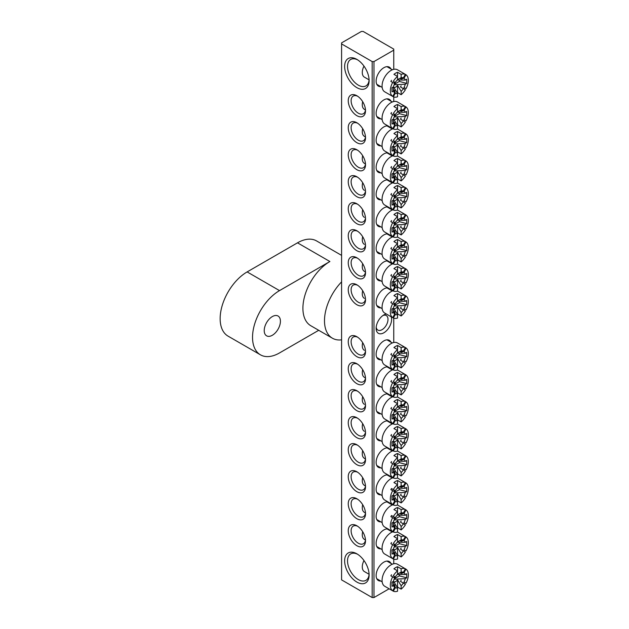 <?xml version="1.0" encoding="UTF-8"?>
<svg xmlns="http://www.w3.org/2000/svg" width="629" height="629" viewBox="0 0 629 629"><rect width="100%" height="100%" fill="white"/><g stroke="black" fill="none" stroke-linecap="round" stroke-linejoin="round"><path stroke-width="0.94" d="M272.326 335.273A11.448 6.612 120 0 0 279.803 325.185A11.448 6.612 120 0 0 278.049 316.01A11.448 6.612 120 0 0 272.326 316.576A11.448 6.612 120 0 0 264.84 326.663A11.448 6.612 120 0 0 266.594 335.839A11.448 6.612 120 0 0 272.326 335.273M318.714 330.304L279.52 352.932A38.165 22.031 -60 0 1 260.437 354.819L228.052 336.13A38.165 22.031 120 0 1 222.202 305.545A38.165 22.031 120 0 1 247.134 271.917L297.509 242.825L329.895 261.522A38.165 22.031 120 0 0 304.963 295.158A38.165 22.031 120 0 0 310.812 325.736L332.403 338.205A38.165 22.031 120 0 0 341.586 339.857M341.586 281.871A38.165 22.031 120 0 0 332.403 338.205M329.895 261.522L279.52 290.606A38.165 22.031 -60 0 0 254.588 324.242A38.165 22.031 -60 0 0 260.437 354.819M297.509 242.825A38.165 22.031 -60 0 1 316.591 240.938L341.586 255.374M380.781 581.039A10.937 6.314 -60 0 1 376.126 575.527A10.937 6.314 -60 0 1 383.863 562.129A10.937 6.314 -60 0 1 390.963 563.411M380.781 86.605A10.937 6.314 -60 0 1 376.126 81.102A10.937 6.314 -60 0 1 383.863 67.704A10.937 6.314 -60 0 1 390.963 68.978M391.214 316.812A10.937 6.314 -60 0 1 383.863 332.78A10.937 6.314 -60 0 1 376.126 328.314A10.937 6.314 -60 0 1 383.863 314.917L383.863 314.917A10.937 6.314 -60 0 1 386.285 313.965M376.189 327.174A8.397 4.851 120 0 0 377.872 330.083A8.397 4.851 120 0 0 382.07 329.667A8.397 4.851 120 0 0 387.55 322.268A8.397 4.851 120 0 0 386.261 315.538A8.397 4.851 120 0 0 382.904 315.538M356.879 582.077A17.297 9.985 60 0 1 344.645 560.887A17.297 9.985 60 0 1 356.879 553.819L356.879 553.819A17.297 9.985 60 0 1 369.113 575.008A17.297 9.985 60 0 1 356.879 582.077M357.618 554.275A15.269 8.814 -120 0 0 350.683 553.897A15.269 8.814 -120 0 0 348.348 566.131A15.269 8.814 -120 0 0 358.318 579.584A15.269 8.814 -120 0 0 365.952 580.339A15.269 8.814 -120 0 0 369.089 574.143M356.879 87.643A17.297 9.985 60 0 1 344.645 66.454A17.297 9.985 60 0 1 356.879 59.393L356.879 59.393A17.297 9.985 60 0 1 369.113 80.583A17.297 9.985 60 0 1 356.879 87.643M357.618 59.849A15.269 8.814 -120 0 0 350.683 59.464A15.269 8.814 -120 0 0 348.348 71.698A15.269 8.814 -120 0 0 358.318 85.151A15.269 8.814 -120 0 0 365.952 85.906A15.269 8.814 -120 0 0 369.089 79.71M380.781 118.81A10.937 6.314 -60 0 1 376.126 113.299A10.937 6.314 -60 0 1 383.863 99.901A10.937 6.314 -60 0 1 390.963 101.183M380.781 145.81A10.937 6.314 -60 0 1 376.126 140.306A10.937 6.314 -60 0 1 383.863 126.909A10.937 6.314 -60 0 1 387.983 125.902M390.412 127.302A10.937 6.314 -60 0 1 390.963 128.182M380.781 172.818A10.937 6.314 -60 0 1 376.126 167.314A10.937 6.314 -60 0 1 383.863 153.916A10.937 6.314 -60 0 1 387.983 152.91M390.412 154.309A10.937 6.314 -60 0 1 390.963 155.19M380.781 199.825A10.937 6.314 -60 0 1 376.126 194.322A10.937 6.314 -60 0 1 383.863 180.924A10.937 6.314 -60 0 1 387.983 179.918M390.412 181.317A10.937 6.314 -60 0 1 390.963 182.198M380.781 226.833A10.937 6.314 -60 0 1 376.126 221.329A10.937 6.314 -60 0 1 383.863 207.924A10.937 6.314 -60 0 1 387.983 206.917M390.412 208.325A10.937 6.314 -60 0 1 390.963 209.205M380.781 253.841A10.937 6.314 -60 0 1 376.126 248.337A10.937 6.314 -60 0 1 383.863 234.931A10.937 6.314 -60 0 1 387.983 233.925M390.412 235.332A10.937 6.314 -60 0 1 390.963 236.213M380.781 280.849A10.937 6.314 -60 0 1 376.126 275.337A10.937 6.314 -60 0 1 383.863 261.939A10.937 6.314 -60 0 1 387.983 260.933M390.412 262.34A10.937 6.314 -60 0 1 390.963 263.221M356.879 115.689A12.21 7.053 60 0 1 348.246 100.734A12.21 7.053 60 0 1 356.879 95.75L356.879 95.75A12.21 7.053 60 0 1 365.512 110.704A12.21 7.053 60 0 1 356.879 115.689M357.634 96.221A10.174 5.873 -120 0 0 353.231 96.072A10.174 5.873 -120 0 0 351.674 104.225A10.174 5.873 -120 0 0 358.318 113.196A10.174 5.873 -120 0 0 363.405 113.7A10.174 5.873 -120 0 0 365.48 109.816M356.879 142.697A12.21 7.053 60 0 1 348.246 127.742A12.21 7.053 60 0 1 356.879 122.749L356.879 122.749A12.21 7.053 60 0 1 365.512 137.712A12.21 7.053 60 0 1 356.879 142.697M357.634 123.229A10.174 5.873 -120 0 0 353.231 123.08A10.174 5.873 -120 0 0 351.674 131.233A10.174 5.873 -120 0 0 358.318 140.204A10.174 5.873 -120 0 0 363.405 140.707A10.174 5.873 -120 0 0 365.48 136.823M356.879 169.704A12.21 7.053 60 0 1 348.246 154.742A12.21 7.053 60 0 1 356.879 149.757L356.879 149.757A12.21 7.053 60 0 1 365.512 164.719A12.21 7.053 60 0 1 356.879 169.704M357.634 150.229A10.174 5.873 -120 0 0 353.231 150.087A10.174 5.873 -120 0 0 351.674 158.241A10.174 5.873 -120 0 0 358.318 167.212A10.174 5.873 -120 0 0 363.405 167.715A10.174 5.873 -120 0 0 365.48 163.831M356.879 196.712A12.21 7.053 60 0 1 348.246 181.75A12.21 7.053 60 0 1 356.879 176.765L356.879 176.765A12.21 7.053 60 0 1 365.512 191.727A12.21 7.053 60 0 1 356.879 196.712M357.634 177.236A10.174 5.873 -120 0 0 353.231 177.095A10.174 5.873 -120 0 0 351.674 185.248A10.174 5.873 -120 0 0 358.318 194.219A10.174 5.873 -120 0 0 363.405 194.723A10.174 5.873 -120 0 0 365.48 190.839M356.879 223.72A12.21 7.053 60 0 1 348.246 208.757A12.21 7.053 60 0 1 356.879 203.772L356.879 203.772A12.21 7.053 60 0 1 365.512 218.727A12.21 7.053 60 0 1 356.879 223.72M357.634 204.244A10.174 5.873 -120 0 0 353.231 204.103A10.174 5.873 -120 0 0 351.674 212.256A10.174 5.873 -120 0 0 358.318 221.219A10.174 5.873 -120 0 0 363.405 221.73A10.174 5.873 -120 0 0 365.48 217.838M356.879 250.719A12.21 7.053 60 0 1 348.246 235.765A12.21 7.053 60 0 1 356.879 230.78L356.879 230.78A12.21 7.053 60 0 1 365.512 245.735A12.21 7.053 60 0 1 356.879 250.719M357.634 231.252A10.174 5.873 -120 0 0 353.231 231.102A10.174 5.873 -120 0 0 351.674 239.264A10.174 5.873 -120 0 0 358.318 248.227A10.174 5.873 -120 0 0 363.405 248.73A10.174 5.873 -120 0 0 365.48 244.846M356.879 277.727A12.21 7.053 60 0 1 348.246 262.773A12.21 7.053 60 0 1 356.879 257.788L356.879 257.788A12.21 7.053 60 0 1 365.512 272.742A12.21 7.053 60 0 1 356.879 277.727M357.634 258.26A10.174 5.873 -120 0 0 353.231 258.11A10.174 5.873 -120 0 0 351.674 266.271A10.174 5.873 -120 0 0 358.318 275.235A10.174 5.873 -120 0 0 363.405 275.738A10.174 5.873 -120 0 0 365.48 271.854M380.781 307.856A10.937 6.314 -60 0 1 376.126 302.345A10.937 6.314 -60 0 1 383.863 288.947A10.937 6.314 -60 0 1 387.983 287.94M390.412 289.348A10.937 6.314 -60 0 1 390.963 290.228M356.879 304.735A12.21 7.053 60 0 1 348.246 289.78A12.21 7.053 60 0 1 356.879 284.795L356.879 284.795A12.21 7.053 60 0 1 365.512 299.75A12.21 7.053 60 0 1 356.879 304.735M357.634 285.267A10.174 5.873 -120 0 0 353.231 285.118A10.174 5.873 -120 0 0 351.674 293.271A10.174 5.873 -120 0 0 358.318 302.242A10.174 5.873 -120 0 0 363.405 302.746A10.174 5.873 -120 0 0 365.48 298.861M380.781 548.834A10.937 6.314 -60 0 1 376.126 543.33A10.937 6.314 -60 0 1 383.863 529.933A10.937 6.314 -60 0 1 387.983 528.926M390.412 530.326A10.937 6.314 -60 0 1 390.963 531.206M380.781 521.826A10.937 6.314 -60 0 1 376.126 516.323A10.937 6.314 -60 0 1 383.863 502.925A10.937 6.314 -60 0 1 387.983 501.918M390.412 503.318A10.937 6.314 -60 0 1 390.963 504.199M380.781 494.819A10.937 6.314 -60 0 1 376.126 489.315A10.937 6.314 -60 0 1 383.863 475.917A10.937 6.314 -60 0 1 387.983 474.911M390.412 476.31A10.937 6.314 -60 0 1 390.963 477.191M380.781 467.819A10.937 6.314 -60 0 1 376.126 462.307A10.937 6.314 -60 0 1 383.863 448.909A10.937 6.314 -60 0 1 387.983 447.903M390.412 449.31A10.937 6.314 -60 0 1 390.963 450.191M380.781 440.811A10.937 6.314 -60 0 1 376.126 435.299A10.937 6.314 -60 0 1 383.863 421.902A10.937 6.314 -60 0 1 387.983 420.895M390.412 422.303A10.937 6.314 -60 0 1 390.963 423.183M380.781 413.803A10.937 6.314 -60 0 1 376.126 408.3A10.937 6.314 -60 0 1 383.863 394.894A10.937 6.314 -60 0 1 387.983 393.888M390.412 395.295A10.937 6.314 -60 0 1 390.963 396.176M380.781 386.796A10.937 6.314 -60 0 1 376.126 381.292A10.937 6.314 -60 0 1 383.863 367.886A10.937 6.314 -60 0 1 387.983 366.88M390.412 368.287A10.937 6.314 -60 0 1 390.963 369.168M356.879 545.72A12.21 7.053 60 0 1 348.246 530.758A12.21 7.053 60 0 1 356.879 525.773L356.879 525.773A12.21 7.053 60 0 1 365.512 540.736A12.21 7.053 60 0 1 356.879 545.72M357.634 526.245A10.174 5.873 -120 0 0 353.231 526.103A10.174 5.873 -120 0 0 351.674 534.257A10.174 5.873 -120 0 0 358.318 543.228A10.174 5.873 -120 0 0 363.405 543.731A10.174 5.873 -120 0 0 365.48 539.847M356.879 518.713A12.21 7.053 60 0 1 348.246 503.75A12.21 7.053 60 0 1 356.879 498.766L356.879 498.766A12.21 7.053 60 0 1 365.512 513.728A12.21 7.053 60 0 1 356.879 518.713M357.634 499.237A10.174 5.873 -120 0 0 353.231 499.096A10.174 5.873 -120 0 0 351.674 507.249A10.174 5.873 -120 0 0 358.318 516.22A10.174 5.873 -120 0 0 363.405 516.724A10.174 5.873 -120 0 0 365.48 512.839M356.879 491.705A12.21 7.053 60 0 1 348.246 476.751A12.21 7.053 60 0 1 356.879 471.758L356.879 471.758A12.21 7.053 60 0 1 365.512 486.72A12.21 7.053 60 0 1 356.879 491.705M357.634 472.237A10.174 5.873 -120 0 0 353.231 472.088A10.174 5.873 -120 0 0 351.674 480.241A10.174 5.873 -120 0 0 358.318 489.213A10.174 5.873 -120 0 0 363.405 489.716A10.174 5.873 -120 0 0 365.48 485.832M356.879 464.697A12.21 7.053 60 0 1 348.246 449.743A12.21 7.053 60 0 1 356.879 444.758L356.879 444.758A12.21 7.053 60 0 1 365.512 459.713A12.21 7.053 60 0 1 356.879 464.697M357.634 445.23A10.174 5.873 -120 0 0 353.231 445.08A10.174 5.873 -120 0 0 351.674 453.234A10.174 5.873 -120 0 0 358.318 462.205A10.174 5.873 -120 0 0 363.405 462.708A10.174 5.873 -120 0 0 365.48 458.824M356.879 437.69A12.21 7.053 60 0 1 348.246 422.735A12.21 7.053 60 0 1 356.879 417.75L356.879 417.75A12.21 7.053 60 0 1 365.512 432.705A12.21 7.053 60 0 1 356.879 437.69M357.634 418.222A10.174 5.873 -120 0 0 353.231 418.073A10.174 5.873 -120 0 0 351.674 426.234A10.174 5.873 -120 0 0 358.318 435.197A10.174 5.873 -120 0 0 363.405 435.7A10.174 5.873 -120 0 0 365.48 431.816M356.879 410.682A12.21 7.053 60 0 1 348.246 395.727A12.21 7.053 60 0 1 356.879 390.743L356.879 390.743A12.21 7.053 60 0 1 365.512 405.697A12.21 7.053 60 0 1 356.879 410.682M357.634 391.214A10.174 5.873 -120 0 0 353.231 391.065A10.174 5.873 -120 0 0 351.674 399.226A10.174 5.873 -120 0 0 358.318 408.19A10.174 5.873 -120 0 0 363.405 408.693A10.174 5.873 -120 0 0 365.48 404.809M356.879 383.682A12.21 7.053 60 0 1 348.246 368.72A12.21 7.053 60 0 1 356.879 363.735L356.879 363.735A12.21 7.053 60 0 1 365.512 378.689A12.21 7.053 60 0 1 356.879 383.682M357.634 364.207A10.174 5.873 -120 0 0 353.231 364.065A10.174 5.873 -120 0 0 351.674 372.219A10.174 5.873 -120 0 0 358.318 381.182A10.174 5.873 -120 0 0 363.405 381.693A10.174 5.873 -120 0 0 365.48 377.801M380.781 359.788A10.937 6.314 -60 0 1 376.126 354.284A10.937 6.314 -60 0 1 383.863 340.887A10.937 6.314 -60 0 1 390.963 342.16M356.879 356.674A12.21 7.053 60 0 1 348.246 341.712A12.21 7.053 60 0 1 356.879 336.727L356.879 336.727A12.21 7.053 60 0 1 365.512 351.69A12.21 7.053 60 0 1 356.879 356.674M357.634 337.199A10.174 5.873 -120 0 0 353.231 337.058A10.174 5.873 -120 0 0 351.674 345.211A10.174 5.873 -120 0 0 358.318 354.182A10.174 5.873 -120 0 0 363.405 354.685A10.174 5.873 -120 0 0 365.48 350.801M373.972 61.571L393.762 50.147L393.762 49.109L363.177 31.45L361.376 31.45L341.586 42.874L341.586 43.912L372.171 61.571L373.972 61.571L373.972 597.55L389.139 588.791M393.762 563.749L393.762 559.165M393.762 342.506L393.762 318.18M393.762 101.521L393.762 96.937M393.762 69.324L393.762 50.147M341.586 43.912L341.586 579.891L372.171 597.55L372.171 61.571M373.972 597.55L372.171 597.55M393.966 304.444A6.542 3.774 -60 0 1 394.603 303.343L393.306 302.596A12.722 7.344 120 0 1 397.536 297.674L393.943 295.599A12.722 7.344 -60 0 1 397.536 293.523L397.536 301.039A8.72 5.04 120 0 0 395.303 303.752A2.178 1.258 -60 0 1 394.666 304.853A8.72 5.04 120 0 0 393.44 308.139L391.977 308.988L391.977 313.14L393.44 312.298A8.72 5.04 120 0 0 394.674 314.162L393.966 311.229A6.542 3.774 -60 0 0 394.603 311.599L395.303 314.531A8.72 5.04 120 0 0 397.536 314.665L397.536 318.03A12.722 7.344 120 0 1 393.306 317.999L395.303 314.531M362.681 290.732A10.174 5.873 120 0 0 362.28 293.727A10.174 5.873 120 0 0 364.388 298.382M392.952 290.787A12.722 7.344 120 0 0 382.07 307.227A12.722 7.344 120 0 0 384.704 313.053L391.175 316.788A12.722 7.344 120 0 0 391.505 316.961L393.306 317.999M391.505 301.558A12.722 7.344 120 0 0 390.868 302.659L392.669 303.697A12.722 7.344 120 0 0 390.342 312.008A12.722 7.344 120 0 0 392.669 317.629L394.674 314.162M397.536 293.523L401.137 295.599L401.137 298.964A8.72 5.04 120 0 1 403.37 299.097L405.375 295.63A12.722 7.344 120 0 0 401.137 295.599M404.211 294.954A12.722 7.344 120 0 0 403.897 294.757A12.722 7.344 120 0 0 403.574 294.584L406.012 295.992A12.722 7.344 120 0 1 408.331 301.621A12.722 7.344 120 0 1 406.012 309.932L404.007 308.776A8.72 5.04 120 0 0 405.241 305.482L394.124 306.024M403.574 309.995A12.722 7.344 120 0 0 404.211 308.894L404.007 308.776M401.113 307.101A6.542 3.774 -60 0 1 400.476 308.202L405.375 311.033A12.722 7.344 120 0 1 401.137 315.955L401.137 312.589A8.72 5.04 120 0 0 403.37 309.877M401.137 312.589L397.536 306.59A4.364 2.516 -60 0 1 393.943 308.666L397.536 314.665M393.235 308.257L393.44 312.298M397.331 301.236L405.241 301.33L406.704 300.489L406.704 304.64L405.241 305.482M405.241 301.33A8.72 5.04 120 0 0 404.007 299.459L406.012 295.992M392.669 303.697L394.674 304.853M395.303 303.752L393.306 302.596M397.536 306.59L397.536 313.871L401.137 315.955M397.536 300.804L401.137 298.964M391.175 316.788A12.722 7.344 120 0 1 390.868 316.591L392.669 317.629M394.218 312.267L394.603 311.599M404.007 299.459L401.113 300.316A6.542 3.774 -60 0 0 400.476 299.954L403.37 299.097M401.113 300.316L401.499 299.648M404.211 308.894L406.012 309.932M394.328 305.552L399.336 302.659L399.336 301.205M399.336 302.659L406.704 304.64M393.966 356.384A6.542 3.774 -60 0 1 394.603 355.283L393.306 354.528A12.722 7.344 120 0 1 397.536 349.614L393.943 347.53A12.722 7.344 -60 0 1 397.536 345.455L397.536 352.971A8.72 5.04 120 0 0 395.303 355.684A2.178 1.258 -60 0 1 394.666 356.785A8.72 5.04 120 0 0 393.44 360.079L391.977 360.92L391.977 365.079L393.44 364.23A8.72 5.04 120 0 0 394.674 366.102L393.966 363.169A6.542 3.774 -60 0 0 394.603 363.531L395.303 366.471A8.72 5.04 120 0 0 397.536 366.597L397.536 369.962A12.722 7.344 120 0 1 393.306 369.938L395.303 366.471M362.681 342.671A10.174 5.873 120 0 0 362.28 345.659A10.174 5.873 120 0 0 364.388 350.322M404.211 346.894A12.722 7.344 120 0 0 403.897 346.697L397.426 342.954A12.722 7.344 120 0 0 387.621 346.359A12.722 7.344 120 0 0 382.07 359.167A12.722 7.344 120 0 0 384.704 364.985L391.175 368.728A12.722 7.344 120 0 0 391.505 368.901L393.306 369.938M391.505 353.49A12.722 7.344 120 0 0 390.868 354.591L392.669 355.629A12.722 7.344 120 0 0 390.342 363.939A12.722 7.344 120 0 0 392.669 369.569L394.674 366.102M397.536 345.455L401.137 347.53L401.137 350.896A8.72 5.04 120 0 1 403.37 351.029L405.375 347.562A12.722 7.344 120 0 0 401.137 347.53M403.897 346.697A12.722 7.344 120 0 0 403.574 346.524L406.012 347.931A12.722 7.344 120 0 1 408.331 353.553A12.722 7.344 120 0 1 406.012 361.864L404.007 360.708A8.72 5.04 120 0 0 405.241 357.421L394.124 357.956M403.574 361.927A12.722 7.344 120 0 0 404.211 360.826L404.007 360.708M401.113 359.041A6.542 3.774 -60 0 1 400.476 360.142L405.375 362.964A12.722 7.344 120 0 1 401.137 367.886L401.137 364.521A8.72 5.04 120 0 0 403.37 361.809M401.137 364.521L397.536 358.522A4.364 2.516 -60 0 1 393.943 360.606L397.536 366.597M393.235 360.197L393.44 364.23M397.331 353.168L405.241 353.262L406.704 352.421L406.704 356.58L405.241 357.421M405.241 353.262A8.72 5.04 120 0 0 404.007 351.399L406.012 347.931M392.669 355.629L394.674 356.785M395.303 355.684L393.306 354.528M397.536 358.522L397.536 365.811L401.137 367.886M397.536 352.743L401.137 350.896M391.175 368.728A12.722 7.344 120 0 1 390.868 368.531L392.669 369.569M394.218 364.207L394.603 363.531M404.007 351.399L401.113 352.256A6.542 3.774 -60 0 0 400.476 351.886L403.37 351.029M401.113 352.256L401.499 351.587M404.211 360.826L406.012 361.864M394.328 357.484L399.336 354.591L399.336 353.144M399.336 354.591L406.704 356.58M393.966 83.201A6.542 3.774 -60 0 1 394.603 82.1L393.306 81.345A12.722 7.344 120 0 1 397.536 76.431L393.943 74.348A12.722 7.344 -60 0 1 397.536 72.272L397.536 79.789A8.72 5.04 120 0 0 395.303 82.501A2.178 1.258 -60 0 1 394.666 83.602A8.72 5.04 120 0 0 393.44 86.896L391.977 87.738L391.977 91.897L393.44 91.048A8.72 5.04 120 0 0 394.674 92.919L393.966 89.986A6.542 3.774 -60 0 0 394.603 90.348L395.303 93.289A8.72 5.04 120 0 0 397.536 93.414L397.536 96.78A12.722 7.344 120 0 1 393.306 96.756L395.303 93.289M363.987 66.116A10.174 5.873 120 0 0 362.28 72.477A10.174 5.873 120 0 0 364.388 77.139L369.081 79.852M404.211 73.711A12.722 7.344 120 0 0 403.897 73.514L397.426 69.772A12.722 7.344 120 0 0 387.621 73.176A12.722 7.344 120 0 0 382.07 85.984A12.722 7.344 120 0 0 384.704 91.803L391.175 95.545A12.722 7.344 120 0 0 391.505 95.718L393.306 96.756M391.505 80.308A12.722 7.344 120 0 0 390.868 81.408L392.669 82.446A12.722 7.344 120 0 0 390.342 90.757A12.722 7.344 120 0 0 392.669 96.386L394.674 92.919M397.536 72.272L401.137 74.348L401.137 77.713A8.72 5.04 120 0 1 403.37 77.847L405.375 74.379A12.722 7.344 120 0 0 401.137 74.348M403.897 73.514A12.722 7.344 120 0 0 403.574 73.341L406.012 74.749A12.722 7.344 120 0 1 408.331 80.37A12.722 7.344 120 0 1 406.012 88.681L404.007 87.525A8.72 5.04 120 0 0 405.241 84.239L394.124 84.773M403.574 88.744A12.722 7.344 120 0 0 404.211 87.643L404.007 87.525M401.113 85.859A6.542 3.774 -60 0 1 400.476 86.959L405.375 89.782A12.722 7.344 120 0 1 401.137 94.704L401.137 91.339A8.72 5.04 120 0 0 403.37 88.626M401.137 91.339L397.536 85.34A4.364 2.516 -60 0 1 393.943 87.423L397.536 93.414M393.235 87.014L393.44 91.048M397.331 79.993L405.241 80.08L406.704 79.238L406.704 83.398L405.241 84.239M405.241 80.08A8.72 5.04 120 0 0 404.007 78.216L406.012 74.749M392.669 82.446L394.674 83.61M395.303 82.501L393.306 81.345M397.536 85.34L397.536 92.628L401.137 94.704M397.536 79.561L401.137 77.713M391.175 95.545A12.722 7.344 120 0 1 390.868 95.349L392.669 96.386M394.218 91.024L394.603 90.348M404.007 78.216L401.113 79.073A6.542 3.774 -60 0 0 400.476 78.704L403.37 77.847M401.113 79.073L401.499 78.405M404.211 87.643L406.012 88.681M394.328 84.302L399.336 81.408L399.336 79.962M399.336 81.408L406.704 83.398M393.966 577.626A6.542 3.774 -60 0 1 394.603 576.526L393.306 575.779A12.722 7.344 120 0 1 397.536 570.857L393.943 568.781A12.722 7.344 -60 0 1 397.536 566.705L397.536 574.222A8.72 5.04 120 0 0 395.303 576.935A2.178 1.258 -60 0 1 394.666 578.035A8.72 5.04 120 0 0 393.44 581.322L391.977 582.171L391.977 586.322L393.44 585.481A8.72 5.04 120 0 0 394.674 587.344L393.966 584.412A6.542 3.774 -60 0 0 394.603 584.781L395.303 587.714A8.72 5.04 120 0 0 397.536 587.848L397.536 591.213A12.722 7.344 120 0 1 393.306 591.181L395.303 587.714M363.987 560.549A10.174 5.873 120 0 0 362.28 566.91A10.174 5.873 120 0 0 364.388 571.564L369.081 574.277M404.211 568.136A12.722 7.344 120 0 0 403.897 567.94L397.426 564.197A12.722 7.344 120 0 0 387.621 567.61A12.722 7.344 120 0 0 382.07 580.41A12.722 7.344 120 0 0 384.704 586.236L391.175 589.971A12.722 7.344 120 0 0 391.505 590.144L393.306 591.181M391.505 574.741A12.722 7.344 120 0 0 390.868 575.842L392.669 576.879A12.722 7.344 120 0 0 390.342 585.19A12.722 7.344 120 0 0 392.669 590.812L394.674 587.344M397.536 566.705L401.137 568.781L401.137 572.146A8.72 5.04 120 0 1 403.37 572.28L405.375 568.805A12.722 7.344 120 0 0 401.137 568.781M403.897 567.94A12.722 7.344 120 0 0 403.574 567.767L406.012 569.174A12.722 7.344 120 0 1 408.331 574.804A12.722 7.344 120 0 1 406.012 583.114L404.007 581.959A8.72 5.04 120 0 0 405.241 578.664L394.124 579.207M403.574 583.177A12.722 7.344 120 0 0 404.211 582.077L404.007 581.959M401.113 580.284A6.542 3.774 -60 0 1 400.476 581.385L405.375 584.215A12.722 7.344 120 0 1 401.137 589.137L401.137 585.772A8.72 5.04 120 0 0 403.37 583.059M401.137 585.772L397.536 579.773A4.364 2.516 -60 0 1 393.943 581.849L397.536 587.848M393.235 581.44L393.44 585.481M397.331 574.419L405.241 574.513L406.704 573.672L406.704 577.823L405.241 578.664M405.241 574.513A8.72 5.04 120 0 0 404.007 572.642L406.012 569.174M392.669 576.879L394.674 578.035M395.303 576.935L393.306 575.779M397.536 579.773L397.536 587.054L401.137 589.137M397.536 573.986L401.137 572.146M391.175 589.971A12.722 7.344 120 0 1 390.868 589.774L392.669 590.812M394.218 585.45L394.603 584.781M404.007 572.642L401.113 573.499A6.542 3.774 -60 0 0 400.476 573.137L403.37 572.28M401.113 573.499L401.499 572.83M404.211 582.077L406.012 583.114M394.328 578.735L399.336 575.842L399.336 574.387M399.336 575.842L406.704 577.823M393.966 277.436A6.542 3.774 -60 0 1 394.603 276.335L393.306 275.588A12.722 7.344 120 0 1 397.536 270.667L393.943 268.591A12.722 7.344 -60 0 1 397.536 266.515L397.536 274.032A8.72 5.04 120 0 0 395.303 276.744A2.178 1.258 -60 0 1 394.666 277.845A8.72 5.04 120 0 0 393.44 281.139L391.977 281.981L391.977 286.132L393.44 285.291A8.72 5.04 120 0 0 394.674 287.154L393.966 284.222A6.542 3.774 -60 0 0 394.603 284.591L395.303 287.524A8.72 5.04 120 0 0 397.536 287.657L397.536 291.023A12.722 7.344 120 0 1 393.306 290.991L395.303 287.524M362.681 263.724A10.174 5.873 120 0 0 362.28 266.72A10.174 5.873 120 0 0 364.388 271.374L365.465 272.003M392.952 263.779A12.722 7.344 120 0 0 382.07 280.219A12.722 7.344 120 0 0 384.704 286.046L391.175 289.788A12.722 7.344 120 0 0 391.505 289.953L393.306 290.991M391.505 274.551A12.722 7.344 120 0 0 390.868 275.651L392.669 276.689A12.722 7.344 120 0 0 390.342 285A12.722 7.344 120 0 0 392.669 290.629L394.674 287.154M397.536 266.515L401.137 268.591L401.137 271.956A8.72 5.04 120 0 1 403.37 272.09L405.375 268.622A12.722 7.344 120 0 0 401.137 268.591M404.211 267.946A12.722 7.344 120 0 0 403.897 267.75A12.722 7.344 120 0 0 403.574 267.584L406.012 268.984A12.722 7.344 120 0 1 408.331 274.614A12.722 7.344 120 0 1 406.012 282.924L404.007 281.768A8.72 5.04 120 0 0 405.241 278.474L394.124 279.017M403.574 282.987A12.722 7.344 120 0 0 404.211 281.886L404.007 281.768M401.113 280.094A6.542 3.774 -60 0 1 400.476 281.202L405.375 284.025A12.722 7.344 120 0 1 401.137 288.947L401.137 285.582A8.72 5.04 120 0 0 403.37 282.869M401.137 285.582L397.536 279.583A4.364 2.516 -60 0 1 393.943 281.658L397.536 287.657M393.235 281.257L393.44 285.291M397.331 274.228L405.241 274.323L406.704 273.481L406.704 277.633L405.241 278.474M405.241 274.323A8.72 5.04 120 0 0 404.007 272.459L406.012 268.984M392.669 276.689L394.674 277.845M395.303 276.744L393.306 275.588M397.536 279.583L397.536 286.871L401.137 288.947M397.536 273.796L401.137 271.956M391.175 289.788A12.722 7.344 120 0 1 390.868 289.592L392.669 290.629M394.218 285.259L394.603 284.591M404.007 272.459L401.113 273.316A6.542 3.774 -60 0 0 400.476 272.947L403.37 272.09M401.113 273.316L401.499 272.64M404.211 281.886L406.012 282.924M394.328 278.545L399.336 275.651L399.336 274.197M399.336 275.651L406.704 277.633M393.966 383.391A6.542 3.774 -60 0 1 394.603 382.283L393.306 381.536A12.722 7.344 120 0 1 397.536 376.614L393.943 374.538A12.722 7.344 -60 0 1 397.536 372.462L397.536 379.979A8.72 5.04 120 0 0 395.303 382.691A2.178 1.258 -60 0 1 394.666 383.792A8.72 5.04 120 0 0 393.44 387.087L391.977 387.928L391.977 392.087L393.44 391.238A8.72 5.04 120 0 0 394.674 393.109L393.966 390.169A6.542 3.774 -60 0 0 394.603 390.538L395.303 393.471A8.72 5.04 120 0 0 397.536 393.605L397.536 396.97A12.722 7.344 120 0 1 393.306 396.946L395.303 393.471M362.681 369.679A10.174 5.873 120 0 0 362.28 372.667A10.174 5.873 120 0 0 364.388 377.329L365.465 377.95M392.952 369.734A12.722 7.344 120 0 0 382.07 386.175A12.722 7.344 120 0 0 384.704 391.993L391.175 395.735A12.722 7.344 120 0 0 391.505 395.9L393.306 396.946M391.505 380.498A12.722 7.344 120 0 0 390.868 381.599L392.669 382.636A12.722 7.344 120 0 0 390.342 390.947A12.722 7.344 120 0 0 392.669 396.577L394.674 393.109M397.536 372.462L401.137 374.538L401.137 377.903A8.72 5.04 120 0 1 403.37 378.037L405.375 374.57A12.722 7.344 120 0 0 401.137 374.538M404.211 373.893A12.722 7.344 120 0 0 403.897 373.697A12.722 7.344 120 0 0 403.574 373.532L406.012 374.939A12.722 7.344 120 0 1 408.331 380.561A12.722 7.344 120 0 1 406.012 388.871L404.007 387.716A8.72 5.04 120 0 0 405.241 384.429L394.124 384.964M403.574 388.934A12.722 7.344 120 0 0 404.211 387.834L404.007 387.716M401.113 386.049A6.542 3.774 -60 0 1 400.476 387.149L405.375 389.972A12.722 7.344 120 0 1 401.137 394.894L401.137 391.529A8.72 5.04 120 0 0 403.37 388.816M401.137 391.529L397.536 385.53A4.364 2.516 -60 0 1 393.943 387.613L397.536 393.605M393.235 387.205L393.44 391.238M397.331 380.175L405.241 380.27L406.704 379.429L406.704 383.58L405.241 384.429M405.241 380.27A8.72 5.04 120 0 0 404.007 378.406L406.012 374.939M392.669 382.636L394.674 383.792M395.303 382.691L393.306 381.536M397.536 385.53L397.536 392.818L401.137 394.894M397.536 379.751L401.137 377.903M391.175 395.735A12.722 7.344 120 0 1 390.868 395.539L392.669 396.577M394.218 391.207L394.603 390.538M404.007 378.406L401.113 379.263A6.542 3.774 -60 0 0 400.476 378.894L403.37 378.037M401.113 379.263L401.499 378.587M404.211 387.834L406.012 388.871M394.328 384.492L399.336 381.599L399.336 380.144M399.336 381.599L406.704 383.58M393.966 250.428A6.542 3.774 -60 0 1 394.603 249.328L393.306 248.581A12.722 7.344 120 0 1 397.536 243.659L393.943 241.583A12.722 7.344 -60 0 1 397.536 239.507L397.536 247.024A8.72 5.04 120 0 0 395.303 249.737A2.178 1.258 -60 0 1 394.666 250.837A8.72 5.04 120 0 0 393.44 254.132L391.977 254.973L391.977 259.124L393.44 258.283A8.72 5.04 120 0 0 394.674 260.154L393.966 257.214A6.542 3.774 -60 0 0 394.603 257.583L395.303 260.516A8.72 5.04 120 0 0 397.536 260.65L397.536 264.015A12.722 7.344 120 0 1 393.306 263.983L395.303 260.516M362.681 236.716A10.174 5.873 120 0 0 362.28 239.712A10.174 5.873 120 0 0 364.388 244.374M392.952 236.779A12.722 7.344 120 0 0 382.07 253.212A12.722 7.344 120 0 0 384.704 259.038L391.175 262.78A12.722 7.344 120 0 0 391.505 262.946L393.306 263.983M391.505 247.543A12.722 7.344 120 0 0 390.868 248.644L392.669 249.682A12.722 7.344 120 0 0 390.342 257.992A12.722 7.344 120 0 0 392.669 263.622L394.674 260.154M397.536 239.507L401.137 241.583L401.137 244.948A8.72 5.04 120 0 1 403.37 245.082L405.375 241.615A12.722 7.344 120 0 0 401.137 241.583M404.211 240.938A12.722 7.344 120 0 0 403.897 240.742A12.722 7.344 120 0 0 403.574 240.577L406.012 241.976A12.722 7.344 120 0 1 408.331 247.606A12.722 7.344 120 0 1 406.012 255.917L404.007 254.761A8.72 5.04 120 0 0 405.241 251.474L394.124 252.009M403.574 255.979A12.722 7.344 120 0 0 404.211 254.879L404.007 254.761M401.113 253.094A6.542 3.774 -60 0 1 400.476 254.195L405.375 257.017A12.722 7.344 120 0 1 401.137 261.939L401.137 258.574A8.72 5.04 120 0 0 403.37 255.861M401.137 258.574L397.536 252.575A4.364 2.516 -60 0 1 393.943 254.651L397.536 260.65M393.235 254.25L393.44 258.283M397.331 247.221L405.241 247.315L406.704 246.474L406.704 250.625L405.241 251.474M405.241 247.315A8.72 5.04 120 0 0 404.007 245.452L406.012 241.976M392.669 249.682L394.674 250.837M395.303 249.737L393.306 248.581M397.536 252.575L397.536 259.863L401.137 261.939M397.536 246.788L401.137 244.948M391.175 262.78A12.722 7.344 120 0 1 390.868 262.584L392.669 263.622M394.218 258.252L394.603 257.583M404.007 245.452L401.113 246.309A6.542 3.774 -60 0 0 400.476 245.939L403.37 245.082M401.113 246.309L401.499 245.632M404.211 254.879L406.012 255.917M394.328 251.537L399.336 248.644L399.336 247.189M399.336 248.644L406.704 250.625M393.966 410.391A6.542 3.774 -60 0 1 394.603 409.29L393.306 408.543A12.722 7.344 120 0 1 397.536 403.621L393.943 401.546A12.722 7.344 -60 0 1 397.536 399.47L397.536 406.987A8.72 5.04 120 0 0 395.303 409.699A2.178 1.258 -60 0 1 394.666 410.8A8.72 5.04 120 0 0 393.44 414.094L391.977 414.936L391.977 419.087L393.44 418.246A8.72 5.04 120 0 0 394.674 420.117L393.966 417.176A6.542 3.774 -60 0 0 394.603 417.546L395.303 420.479A8.72 5.04 120 0 0 397.536 420.612L397.536 423.977A12.722 7.344 120 0 1 393.306 423.946L395.303 420.479M362.681 396.679A10.174 5.873 120 0 0 362.28 399.674A10.174 5.873 120 0 0 364.388 404.337M392.952 396.742A12.722 7.344 120 0 0 382.07 413.174A12.722 7.344 120 0 0 384.704 419L391.175 422.743A12.722 7.344 120 0 0 391.505 422.908L393.306 423.946M391.505 407.506A12.722 7.344 120 0 0 390.868 408.606L392.669 409.644A12.722 7.344 120 0 0 390.342 417.955A12.722 7.344 120 0 0 392.669 423.584L394.674 420.117M397.536 399.47L401.137 401.546L401.137 404.911A8.72 5.04 120 0 1 403.37 405.045L405.375 401.577A12.722 7.344 120 0 0 401.137 401.546M404.211 400.901A12.722 7.344 120 0 0 403.897 400.704A12.722 7.344 120 0 0 403.574 400.539L406.012 401.939A12.722 7.344 120 0 1 408.331 407.568A12.722 7.344 120 0 1 406.012 415.879L404.007 414.723A8.72 5.04 120 0 0 405.241 411.437L394.124 411.971M403.574 415.942A12.722 7.344 120 0 0 404.211 414.841L404.007 414.723M401.113 413.049A6.542 3.774 -60 0 1 400.476 414.157L405.375 416.98A12.722 7.344 120 0 1 401.137 421.902L401.137 418.537A8.72 5.04 120 0 0 403.37 415.824M401.137 418.537L397.536 412.538A4.364 2.516 -60 0 1 393.943 414.613L397.536 420.612M393.235 414.212L393.44 418.246M397.331 407.183L405.241 407.277L406.704 406.436L406.704 410.588L405.241 411.437M405.241 407.277A8.72 5.04 120 0 0 404.007 405.414L406.012 401.939M392.669 409.644L394.674 410.8M395.303 409.699L393.306 408.543M397.536 412.538L397.536 419.826L401.137 421.902M397.536 406.751L401.137 404.911M391.175 422.743A12.722 7.344 120 0 1 390.868 422.546L392.669 423.584M394.218 418.214L394.603 417.546M404.007 405.414L401.113 406.271A6.542 3.774 -60 0 0 400.476 405.902L403.37 405.045M401.113 406.271L401.499 405.595M404.211 414.841L406.012 415.879M394.328 411.5L399.336 408.606L399.336 407.152M399.336 408.606L406.704 410.588M393.966 223.429A6.542 3.774 -60 0 1 394.603 222.328L393.306 221.573A12.722 7.344 120 0 1 397.536 216.651L393.943 214.575A12.722 7.344 -60 0 1 397.536 212.5L397.536 220.016A8.72 5.04 120 0 0 395.303 222.729A2.178 1.258 -60 0 1 394.666 223.83A8.72 5.04 120 0 0 393.44 227.124L391.977 227.965L391.977 232.125L393.44 231.275A8.72 5.04 120 0 0 394.674 233.147L393.966 230.214A6.542 3.774 -60 0 0 394.603 230.576L395.303 233.508A8.72 5.04 120 0 0 397.536 233.642L397.536 237.007A12.722 7.344 120 0 1 393.306 236.984L395.303 233.508M362.681 209.716A10.174 5.873 120 0 0 362.28 212.704A10.174 5.873 120 0 0 364.388 217.367M392.952 209.772A12.722 7.344 120 0 0 382.07 226.212A12.722 7.344 120 0 0 384.704 232.03L391.175 235.773A12.722 7.344 120 0 0 391.505 235.938L393.306 236.984M391.505 220.535A12.722 7.344 120 0 0 390.868 221.636L392.669 222.674A12.722 7.344 120 0 0 390.342 230.985A12.722 7.344 120 0 0 392.669 236.614L394.674 233.147M397.536 212.5L401.137 214.575L401.137 217.941A8.72 5.04 120 0 1 403.37 218.074L405.375 214.607A12.722 7.344 120 0 0 401.137 214.575M404.211 213.939A12.722 7.344 120 0 0 403.897 213.734A12.722 7.344 120 0 0 403.574 213.569L406.012 214.976A12.722 7.344 120 0 1 408.331 220.598A12.722 7.344 120 0 1 406.012 228.909L404.007 227.753A8.72 5.04 120 0 0 405.241 224.467L394.124 225.001M403.574 228.972A12.722 7.344 120 0 0 404.211 227.871L404.007 227.753M401.113 226.086A6.542 3.774 -60 0 1 400.476 227.187L405.375 230.01A12.722 7.344 120 0 1 401.137 234.931L401.137 231.566A8.72 5.04 120 0 0 403.37 228.854M401.137 231.566L397.536 225.567A4.364 2.516 -60 0 1 393.943 227.651L397.536 233.642M393.235 227.242L393.44 231.275M397.331 220.213L405.241 220.307L406.704 219.466L406.704 223.617L405.241 224.467M405.241 220.307A8.72 5.04 120 0 0 404.007 218.444L406.012 214.976M392.669 222.674L394.674 223.83M395.303 222.729L393.306 221.573M397.536 225.567L397.536 232.856L401.137 234.931M397.536 219.788L401.137 217.941M391.175 235.773A12.722 7.344 120 0 1 390.868 235.576L392.669 236.614M394.218 231.252L394.603 230.576M404.007 218.444L401.113 219.301A6.542 3.774 -60 0 0 400.476 218.931L403.37 218.074M401.113 219.301L401.499 218.625M404.211 227.871L406.012 228.909M394.328 224.529L399.336 221.636L399.336 220.181M399.336 221.636L406.704 223.617M393.966 196.421A6.542 3.774 -60 0 1 394.603 195.32L393.306 194.565A12.722 7.344 120 0 1 397.536 189.651L393.943 187.568A12.722 7.344 -60 0 1 397.536 185.492L397.536 193.009A8.72 5.04 120 0 0 395.303 195.721A2.178 1.258 -60 0 1 394.666 196.822A8.72 5.04 120 0 0 393.44 200.116L391.977 200.958L391.977 205.117L393.44 204.268A8.72 5.04 120 0 0 394.674 206.139L393.966 203.206A6.542 3.774 -60 0 0 394.603 203.568L395.303 206.509A8.72 5.04 120 0 0 397.536 206.642L397.536 210A12.722 7.344 120 0 1 393.306 209.976L395.303 206.509M362.681 182.709A10.174 5.873 120 0 0 362.28 185.697A10.174 5.873 120 0 0 364.388 190.359M392.952 182.764A12.722 7.344 120 0 0 382.07 199.204A12.722 7.344 120 0 0 384.704 205.023L391.175 208.765A12.722 7.344 120 0 0 391.505 208.938L393.306 209.976M391.505 193.528A12.722 7.344 120 0 0 390.868 194.628L392.669 195.666A12.722 7.344 120 0 0 390.342 203.977A12.722 7.344 120 0 0 392.669 209.606L394.674 206.139M397.536 185.492L401.137 187.568L401.137 190.933A8.72 5.04 120 0 1 403.37 191.067L405.375 187.599A12.722 7.344 120 0 0 401.137 187.568M404.211 186.931A12.722 7.344 120 0 0 403.897 186.734A12.722 7.344 120 0 0 403.574 186.561L406.012 187.969A12.722 7.344 120 0 1 408.331 193.59A12.722 7.344 120 0 1 406.012 201.901L404.007 200.745A8.72 5.04 120 0 0 405.241 197.459L394.124 197.993M403.574 201.964A12.722 7.344 120 0 0 404.211 200.863L404.007 200.745M401.113 199.078A6.542 3.774 -60 0 1 400.476 200.179L405.375 203.002A12.722 7.344 120 0 1 401.137 207.924L401.137 204.559A8.72 5.04 120 0 0 403.37 201.846M401.137 204.559L397.536 198.56A4.364 2.516 -60 0 1 393.943 200.643L397.536 206.642M393.235 200.234L393.44 204.268M397.331 193.213L405.241 193.3L406.704 192.458L406.704 196.618L405.241 197.459M405.241 193.3A8.72 5.04 120 0 0 404.007 191.436L406.012 187.969M392.669 195.666L394.674 196.83M395.303 195.721L393.306 194.565M397.536 198.56L397.536 205.848L401.137 207.924M397.536 192.781L401.137 190.933M391.175 208.765A12.722 7.344 120 0 1 390.868 208.569L392.669 209.606M394.218 204.244L394.603 203.568M404.007 191.436L401.113 192.293A6.542 3.774 -60 0 0 400.476 191.924L403.37 191.067M401.113 192.293L401.499 191.625M404.211 200.863L406.012 201.901M394.328 197.522L399.336 194.628L399.336 193.182M399.336 194.628L406.704 196.618M393.966 437.399A6.542 3.774 -60 0 1 394.603 436.298L393.306 435.551A12.722 7.344 120 0 1 397.536 430.629L393.943 428.553A12.722 7.344 -60 0 1 397.536 426.478L397.536 433.994A8.72 5.04 120 0 0 395.303 436.707A2.178 1.258 -60 0 1 394.666 437.808A8.72 5.04 120 0 0 393.44 441.094L391.977 441.943L391.977 446.095L393.44 445.253A8.72 5.04 120 0 0 394.674 447.117L393.966 444.184A6.542 3.774 -60 0 0 394.603 444.554L395.303 447.486A8.72 5.04 120 0 0 397.536 447.62L397.536 450.985A12.722 7.344 120 0 1 393.306 450.954L395.303 447.486M362.681 423.687A10.174 5.873 120 0 0 362.28 426.682A10.174 5.873 120 0 0 364.388 431.337M392.952 423.742A12.722 7.344 120 0 0 382.07 440.182A12.722 7.344 120 0 0 384.704 446.008L391.175 449.751A12.722 7.344 120 0 0 391.505 449.916L393.306 450.954M391.505 434.513A12.722 7.344 120 0 0 390.868 435.614L392.669 436.652A12.722 7.344 120 0 0 390.342 444.962A12.722 7.344 120 0 0 392.669 450.592L394.674 447.117M397.536 426.478L401.137 428.553L401.137 431.919A8.72 5.04 120 0 1 403.37 432.052L405.375 428.585A12.722 7.344 120 0 0 401.137 428.553M404.211 427.909A12.722 7.344 120 0 0 403.897 427.712A12.722 7.344 120 0 0 403.574 427.547L406.012 428.947A12.722 7.344 120 0 1 408.331 434.576A12.722 7.344 120 0 1 406.012 442.887L404.007 441.731A8.72 5.04 120 0 0 405.241 438.437L394.124 438.979M403.574 442.95A12.722 7.344 120 0 0 404.211 441.849L404.007 441.731M401.113 440.056A6.542 3.774 -60 0 1 400.476 441.157L405.375 443.988A12.722 7.344 120 0 1 401.137 448.909L401.137 445.544A8.72 5.04 120 0 0 403.37 442.832M401.137 445.544L397.536 439.545A4.364 2.516 -60 0 1 393.943 441.621L397.536 447.62M393.235 441.22L393.44 445.253M397.331 434.191L405.241 434.285L406.704 433.444L406.704 437.595L405.241 438.437M405.241 434.285A8.72 5.04 120 0 0 404.007 432.422L406.012 428.947M392.669 436.652L394.674 437.808M395.303 436.707L393.306 435.551M397.536 439.545L397.536 446.834L401.137 448.909M397.536 433.758L401.137 431.919M391.175 449.751A12.722 7.344 120 0 1 390.868 449.546L392.669 450.592M394.218 445.222L394.603 444.554M404.007 432.422L401.113 433.271A6.542 3.774 -60 0 0 400.476 432.909L403.37 432.052M401.113 433.271L401.499 432.603M404.211 441.849L406.012 442.887M394.328 438.507L399.336 435.614L399.336 434.159M399.336 435.614L406.704 437.595M393.966 464.406A6.542 3.774 -60 0 1 394.603 463.306L393.306 462.559A12.722 7.344 120 0 1 397.536 457.637L393.943 455.561A12.722 7.344 -60 0 1 397.536 453.485L397.536 461.002A8.72 5.04 120 0 0 395.303 463.715A2.178 1.258 -60 0 1 394.666 464.815A8.72 5.04 120 0 0 393.44 468.102L391.977 468.951L391.977 473.102L393.44 472.261A8.72 5.04 120 0 0 394.674 474.124L393.966 471.192A6.542 3.774 -60 0 0 394.603 471.561L395.303 474.494A8.72 5.04 120 0 0 397.536 474.628L397.536 477.993A12.722 7.344 120 0 1 393.306 477.961L395.303 474.494M362.681 450.694A10.174 5.873 120 0 0 362.28 453.69A10.174 5.873 120 0 0 364.388 458.344L365.465 458.973M392.952 450.749A12.722 7.344 120 0 0 382.07 467.19A12.722 7.344 120 0 0 384.704 473.016L391.175 476.751A12.722 7.344 120 0 0 391.505 476.924L393.306 477.961M391.505 461.521A12.722 7.344 120 0 0 390.868 462.622L392.669 463.659A12.722 7.344 120 0 0 390.342 471.97A12.722 7.344 120 0 0 392.669 477.592L394.674 474.124M397.536 453.485L401.137 455.561L401.137 458.926A8.72 5.04 120 0 1 403.37 459.06L405.375 455.585A12.722 7.344 120 0 0 401.137 455.561M404.211 454.916A12.722 7.344 120 0 0 403.897 454.72A12.722 7.344 120 0 0 403.574 454.547L406.012 455.954A12.722 7.344 120 0 1 408.331 461.584A12.722 7.344 120 0 1 406.012 469.894L404.007 468.739A8.72 5.04 120 0 0 405.241 465.444L394.124 465.987M403.574 469.957A12.722 7.344 120 0 0 404.211 468.857L404.007 468.739M401.113 467.064A6.542 3.774 -60 0 1 400.476 468.165L405.375 470.995A12.722 7.344 120 0 1 401.137 475.917L401.137 472.552A8.72 5.04 120 0 0 403.37 469.839M401.137 472.552L397.536 466.553A4.364 2.516 -60 0 1 393.943 468.629L397.536 474.628M393.235 468.22L393.44 472.261M397.331 461.199L405.241 461.293L406.704 460.452L406.704 464.603L405.241 465.444M405.241 461.293A8.72 5.04 120 0 0 404.007 459.422L406.012 455.954M392.669 463.659L394.674 464.815M395.303 463.715L393.306 462.559M397.536 466.553L397.536 473.834L401.137 475.917M397.536 460.766L401.137 458.926M391.175 476.751A12.722 7.344 120 0 1 390.868 476.554L392.669 477.592M394.218 472.23L394.603 471.561M404.007 459.422L401.113 460.279A6.542 3.774 -60 0 0 400.476 459.917L403.37 459.06M401.113 460.279L401.499 459.61M404.211 468.857L406.012 469.894M394.328 465.515L399.336 462.622L399.336 461.167M399.336 462.622L406.704 464.603M393.966 169.413A6.542 3.774 -60 0 1 394.603 168.313L393.306 167.558A12.722 7.344 120 0 1 397.536 162.644L393.943 160.568A12.722 7.344 -60 0 1 397.536 158.484L397.536 166.009A8.72 5.04 120 0 0 395.303 168.721A2.178 1.258 -60 0 1 394.666 169.814A8.72 5.04 120 0 0 393.44 173.109L391.977 173.95L391.977 178.109L393.44 177.26A8.72 5.04 120 0 0 394.674 179.131L393.966 176.199A6.542 3.774 -60 0 0 394.603 176.56L395.303 179.501A8.72 5.04 120 0 0 397.536 179.635L397.536 183A12.722 7.344 120 0 1 393.306 182.968L395.303 179.501M362.681 155.701A10.174 5.873 120 0 0 362.28 158.689A10.174 5.873 120 0 0 364.388 163.351L365.465 163.98M392.952 155.756A12.722 7.344 120 0 0 382.07 172.197A12.722 7.344 120 0 0 384.704 178.023L391.175 181.757A12.722 7.344 120 0 0 391.505 181.93L393.306 182.968M391.505 166.52A12.722 7.344 120 0 0 390.868 167.621L392.669 168.666A12.722 7.344 120 0 0 390.342 176.977A12.722 7.344 120 0 0 392.669 182.599L394.674 179.131M397.536 158.484L401.137 160.568L401.137 163.925A8.72 5.04 120 0 1 403.37 164.059L405.375 160.592A12.722 7.344 120 0 0 401.137 160.568M404.211 159.923A12.722 7.344 120 0 0 403.897 159.727A12.722 7.344 120 0 0 403.574 159.554L406.012 160.961A12.722 7.344 120 0 1 408.331 166.583A12.722 7.344 120 0 1 406.012 174.893L404.007 173.738A8.72 5.04 120 0 0 405.241 170.451L394.124 170.986M403.574 174.956A12.722 7.344 120 0 0 404.211 173.856L404.007 173.738M401.113 172.071A6.542 3.774 -60 0 1 400.476 173.172L405.375 176.002A12.722 7.344 120 0 1 401.137 180.916L401.137 177.551A8.72 5.04 120 0 0 403.37 174.846M401.137 177.551L397.536 171.56A4.364 2.516 -60 0 1 393.943 173.635L397.536 179.635M393.235 173.227L393.44 177.26M397.331 166.205L405.241 166.3L406.704 165.451L406.704 169.61L405.241 170.451M405.241 166.3A8.72 5.04 120 0 0 404.007 164.428L406.012 160.961M392.669 168.666L394.674 169.822M395.303 168.721L393.306 167.558M397.536 171.56L397.536 178.84L401.137 180.916M397.536 165.773L401.137 163.925M391.175 181.757A12.722 7.344 120 0 1 390.868 181.561L392.669 182.599M394.218 177.236L394.603 176.56M404.007 164.428L401.113 165.285A6.542 3.774 -60 0 0 400.476 164.916L403.37 164.059M401.113 165.285L401.499 164.617M404.211 173.856L406.012 174.893M394.328 170.514L399.336 167.629L399.336 166.174M399.336 167.629L406.704 169.61M395.303 490.714A2.178 1.258 -60 0 1 394.666 491.823A8.72 5.04 120 0 0 393.44 495.109L391.977 495.959L391.977 500.11L393.44 499.269A8.72 5.04 120 0 0 394.674 501.132L393.966 498.199A6.542 3.774 -60 0 0 394.603 498.569L395.303 501.502A8.72 5.04 120 0 0 397.536 501.635L397.536 505.001A12.722 7.344 120 0 1 393.306 504.969L395.303 501.502M393.966 491.414A6.542 3.774 -60 0 1 394.603 490.313L391.505 488.529A12.722 7.344 120 0 0 390.868 489.629L392.669 490.667A12.722 7.344 120 0 0 390.342 498.978A12.722 7.344 120 0 0 392.669 504.6L394.674 501.132M393.306 489.566A12.722 7.344 120 0 1 397.536 484.644L393.943 482.569A12.722 7.344 -60 0 1 397.536 480.485L397.536 488.01A8.72 5.04 120 0 0 395.303 490.722L391.505 488.529M362.681 477.702A10.174 5.873 120 0 0 362.28 480.698A10.174 5.873 120 0 0 364.388 485.352L365.465 485.981M392.952 477.757A12.722 7.344 120 0 0 382.07 494.197A12.722 7.344 120 0 0 384.704 500.024L391.175 503.758A12.722 7.344 120 0 0 391.505 503.931L393.306 504.969M397.536 480.485L401.137 482.569L401.137 485.934A8.72 5.04 120 0 1 403.37 486.068L405.375 482.592A12.722 7.344 120 0 0 401.137 482.569M404.211 481.924A12.722 7.344 120 0 0 403.897 481.728A12.722 7.344 120 0 0 403.574 481.555L406.012 482.962A12.722 7.344 120 0 1 408.331 488.591A12.722 7.344 120 0 1 406.012 496.902L404.007 495.746A8.72 5.04 120 0 0 405.241 492.452L394.124 492.994M403.574 496.965A12.722 7.344 120 0 0 404.211 495.864L404.007 495.746M401.113 494.072A6.542 3.774 -60 0 1 400.476 495.172L405.375 498.003A12.722 7.344 120 0 1 401.137 502.917L401.137 499.56A8.72 5.04 120 0 0 403.37 496.847M401.137 499.56L397.536 493.561A4.364 2.516 -60 0 1 393.943 495.636L397.536 501.635M393.235 495.227L393.44 499.269M397.331 488.206L405.241 488.301L406.704 487.451L406.704 491.611L405.241 492.452M405.241 488.301A8.72 5.04 120 0 0 404.007 486.429L406.012 482.962M392.669 490.667L394.674 491.823M397.536 493.561L397.536 500.841L401.137 502.917M397.536 487.774L401.137 485.934M391.175 503.758A12.722 7.344 120 0 1 390.868 503.562L392.669 504.6M394.218 499.237L394.603 498.569M404.007 486.429L401.113 487.286A6.542 3.774 -60 0 0 400.476 486.925L403.37 486.068M401.113 487.286L401.499 486.618M404.211 495.864L406.012 496.902M394.328 492.523L399.336 489.629L399.336 488.175M399.336 489.629L406.704 491.611M393.966 142.406A6.542 3.774 -60 0 1 394.603 141.305L393.306 140.558A12.722 7.344 120 0 1 397.536 135.636L393.943 133.56A12.722 7.344 -60 0 1 397.536 131.477L397.536 139.001A8.72 5.04 120 0 0 395.303 141.714A2.178 1.258 -60 0 1 394.666 142.807A8.72 5.04 120 0 0 393.44 146.101L391.977 146.95L391.977 151.102L393.44 150.26A8.72 5.04 120 0 0 394.674 152.124L393.966 149.191A6.542 3.774 -60 0 0 394.603 149.56L395.303 152.493A8.72 5.04 120 0 0 397.536 152.627L397.536 155.992A12.722 7.344 120 0 1 393.306 155.961L395.303 152.493M362.681 128.693A10.174 5.873 120 0 0 362.28 131.689A10.174 5.873 120 0 0 364.388 136.344L365.465 136.973M392.952 128.748A12.722 7.344 120 0 0 382.07 145.189A12.722 7.344 120 0 0 384.704 151.015L391.175 154.75A12.722 7.344 120 0 0 391.505 154.923L393.306 155.961M391.505 139.512A12.722 7.344 120 0 0 390.868 140.621L392.669 141.659A12.722 7.344 120 0 0 390.342 149.969A12.722 7.344 120 0 0 392.669 155.591L394.674 152.124M397.536 131.477L401.137 133.56L401.137 136.925A8.72 5.04 120 0 1 403.37 137.059L405.375 133.584A12.722 7.344 120 0 0 401.137 133.56M404.211 132.916A12.722 7.344 120 0 0 403.897 132.719A12.722 7.344 120 0 0 403.574 132.546L406.012 133.953A12.722 7.344 120 0 1 408.331 139.583A12.722 7.344 120 0 1 406.012 147.894L404.007 146.738A8.72 5.04 120 0 0 405.241 143.443L394.124 143.986M403.574 147.957A12.722 7.344 120 0 0 404.211 146.848L404.007 146.738M401.113 145.063A6.542 3.774 -60 0 1 400.476 146.164L405.375 148.994A12.722 7.344 120 0 1 401.137 153.908L401.137 150.551A8.72 5.04 120 0 0 403.37 147.839M401.137 150.551L397.536 144.552A4.364 2.516 -60 0 1 393.943 146.628L397.536 152.627M393.235 146.219L393.44 150.26M397.331 139.198L405.241 139.292L406.704 138.443L406.704 142.602L405.241 143.443M405.241 139.292A8.72 5.04 120 0 0 404.007 137.421L406.012 133.953M392.669 141.659L394.674 142.814M395.303 141.714L393.306 140.558M397.536 144.552L397.536 151.833L401.137 153.908M397.536 138.765L401.137 136.925M391.175 154.75A12.722 7.344 120 0 1 390.868 154.553L392.669 155.591M394.218 150.229L394.603 149.56M404.007 137.421L401.113 138.278A6.542 3.774 -60 0 0 400.476 137.908L403.37 137.059M401.113 138.278L401.499 137.609M404.211 146.848L406.012 147.894M394.328 143.514L399.336 140.621L399.336 139.166M399.336 140.621L406.704 142.602M395.303 517.722A2.178 1.258 -60 0 1 394.666 518.823M393.966 518.422A6.542 3.774 -60 0 1 394.603 517.321L391.505 515.528A12.722 7.344 120 0 0 390.868 516.637L394.674 518.831A8.72 5.04 120 0 0 393.44 522.117L391.977 522.958L391.977 527.118L393.44 526.276A8.72 5.04 120 0 0 394.674 528.14L393.966 525.207A6.542 3.774 -60 0 0 394.603 525.577L395.303 528.509A8.72 5.04 120 0 0 397.536 528.643L397.536 532.008A12.722 7.344 120 0 1 393.306 531.977L395.303 528.509M393.306 516.566A12.722 7.344 120 0 1 397.536 511.652L393.943 509.576A12.722 7.344 -60 0 1 397.536 507.493L397.536 515.017A8.72 5.04 120 0 0 395.303 517.73L391.505 515.528M362.681 504.71A10.174 5.873 120 0 0 362.28 507.697A10.174 5.873 120 0 0 364.388 512.36L365.465 512.989M392.952 504.765A12.722 7.344 120 0 0 382.07 521.205A12.722 7.344 120 0 0 384.704 527.031L391.175 530.766A12.722 7.344 120 0 0 391.505 530.939L393.306 531.977M392.669 517.675A12.722 7.344 120 0 0 390.342 525.986A12.722 7.344 120 0 0 392.669 531.607L394.674 528.14M397.536 507.493L401.137 509.576L401.137 512.934A8.72 5.04 120 0 1 403.37 513.067L405.375 509.6A12.722 7.344 120 0 0 401.137 509.576M404.211 508.932A12.722 7.344 120 0 0 403.897 508.735A12.722 7.344 120 0 0 403.574 508.562L406.012 509.97A12.722 7.344 120 0 1 408.331 515.599A12.722 7.344 120 0 1 406.012 523.902L404.007 522.746A8.72 5.04 120 0 0 405.241 519.46L394.124 519.994M403.574 523.973A12.722 7.344 120 0 0 404.211 522.864L404.007 522.746M401.113 521.079A6.542 3.774 -60 0 1 400.476 522.18L405.375 525.011A12.722 7.344 120 0 1 401.137 529.925L401.137 526.559A8.72 5.04 120 0 0 403.37 523.855M401.137 526.559L397.536 520.568A4.364 2.516 -60 0 1 393.943 522.644L397.536 528.643M393.235 522.235L393.44 526.276M397.331 515.214L405.241 515.308L406.704 514.459L406.704 518.618L405.241 519.46M405.241 515.308A8.72 5.04 120 0 0 404.007 513.437L406.012 509.97M397.536 520.568L397.536 527.849L401.137 529.925M397.536 514.781L401.137 512.934M391.175 530.766A12.722 7.344 120 0 1 390.868 530.569L392.669 531.607M394.218 526.245L394.603 525.577M404.007 513.437L401.113 514.294A6.542 3.774 -60 0 0 400.476 513.924L403.37 513.067M401.113 514.294L401.499 513.626M404.211 522.864L406.012 523.902M394.328 519.53L399.336 516.637L399.336 515.182M399.336 516.637L406.704 518.618M393.966 115.398A6.542 3.774 -60 0 1 394.603 114.297L393.306 113.55A12.722 7.344 120 0 1 397.536 108.628L393.943 106.553A12.722 7.344 -60 0 1 397.536 104.477L397.536 111.993A8.72 5.04 120 0 0 395.303 114.706A2.178 1.258 -60 0 1 394.666 115.807A8.72 5.04 120 0 0 393.44 119.093L391.977 119.942L391.977 124.094L393.44 123.253A8.72 5.04 120 0 0 394.674 125.116L393.966 122.183A6.542 3.774 -60 0 0 394.603 122.553L395.303 125.486A8.72 5.04 120 0 0 397.536 125.619L397.536 128.984A12.722 7.344 120 0 1 393.306 128.953L395.303 125.486M362.681 101.686A10.174 5.873 120 0 0 362.28 104.681A10.174 5.873 120 0 0 364.388 109.336L365.465 109.965M404.211 105.908A12.722 7.344 120 0 0 403.897 105.711L397.426 101.969A12.722 7.344 120 0 0 387.621 105.381A12.722 7.344 120 0 0 382.07 118.181A12.722 7.344 120 0 0 384.704 124.007L391.175 127.742A12.722 7.344 120 0 0 391.505 127.915L393.306 128.953M391.505 112.512A12.722 7.344 120 0 0 390.868 113.613L392.669 114.651A12.722 7.344 120 0 0 390.342 122.962A12.722 7.344 120 0 0 392.669 128.583L394.674 125.116M397.536 104.477L401.137 106.553L401.137 109.918A8.72 5.04 120 0 1 403.37 110.051L405.375 106.576A12.722 7.344 120 0 0 401.137 106.553M403.897 105.711A12.722 7.344 120 0 0 403.574 105.538L406.012 106.946A12.722 7.344 120 0 1 408.331 112.575A12.722 7.344 120 0 1 406.012 120.886L404.007 119.73A8.72 5.04 120 0 0 405.241 116.436L394.124 116.978M403.574 120.949A12.722 7.344 120 0 0 404.211 119.848L404.007 119.73M401.113 118.055A6.542 3.774 -60 0 1 400.476 119.156L405.375 121.987A12.722 7.344 120 0 1 401.137 126.909L401.137 123.543A8.72 5.04 120 0 0 403.37 120.831M401.137 123.543L397.536 117.544A4.364 2.516 -60 0 1 393.943 119.62L397.536 125.619M393.235 119.211L393.44 123.253M397.331 112.19L405.241 112.284L406.704 111.443L406.704 115.594L405.241 116.436M405.241 112.284A8.72 5.04 120 0 0 404.007 110.413L406.012 106.946M392.669 114.651L394.674 115.807M395.303 114.706L393.306 113.55M397.536 117.544L397.536 124.825L401.137 126.909M397.536 111.758L401.137 109.918M391.175 127.742A12.722 7.344 120 0 1 390.868 127.545L392.669 128.583M394.218 123.221L394.603 122.553M404.007 110.413L401.113 111.27A6.542 3.774 -60 0 0 400.476 110.908L403.37 110.051M401.113 111.27L401.499 110.602M404.211 119.848L406.012 120.886M394.328 116.507L399.336 113.613L399.336 112.159M399.336 113.613L406.704 115.594M393.966 545.429A6.542 3.774 -60 0 1 394.603 544.329L393.306 543.574A12.722 7.344 120 0 1 397.536 538.66L393.943 536.576A12.722 7.344 -60 0 1 397.536 534.501L397.536 542.025A8.72 5.04 120 0 0 395.303 544.73A2.178 1.258 -60 0 1 394.666 545.83M391.505 542.536A12.722 7.344 120 0 0 390.868 543.637L394.674 545.838A8.72 5.04 120 0 0 393.44 549.125L391.977 549.966L391.977 554.125L393.44 553.276A8.72 5.04 120 0 0 394.674 555.148L393.966 552.215A6.542 3.774 -60 0 0 394.603 552.577L395.303 555.517A8.72 5.04 120 0 0 397.536 555.651L397.536 559.008A12.722 7.344 120 0 1 393.306 558.984L395.303 555.517M362.681 531.717A10.174 5.873 120 0 0 362.28 534.705A10.174 5.873 120 0 0 364.388 539.367L365.465 539.989M392.952 531.772A12.722 7.344 120 0 0 382.07 548.213A12.722 7.344 120 0 0 384.704 554.031L391.175 557.774A12.722 7.344 120 0 0 391.505 557.947L393.306 558.984M392.669 544.675A12.722 7.344 120 0 0 390.342 552.985A12.722 7.344 120 0 0 392.669 558.615L394.674 555.148M397.536 534.501L401.137 536.576L401.137 539.941A8.72 5.04 120 0 1 403.37 540.075L405.375 536.608A12.722 7.344 120 0 0 401.137 536.576M404.211 535.939A12.722 7.344 120 0 0 403.897 535.743A12.722 7.344 120 0 0 403.574 535.57L406.012 536.977A12.722 7.344 120 0 1 408.331 542.599A12.722 7.344 120 0 1 406.012 550.91L404.007 549.754A8.72 5.04 120 0 0 405.241 546.467L394.124 547.002M403.574 550.973A12.722 7.344 120 0 0 404.211 549.872L404.007 549.754M401.113 548.087A6.542 3.774 -60 0 1 400.476 549.188L405.375 552.01A12.722 7.344 120 0 1 401.137 556.932L401.137 553.567A8.72 5.04 120 0 0 403.37 550.855M401.137 553.567L397.536 547.568A4.364 2.516 -60 0 1 393.943 549.652L397.536 555.651M393.235 549.243L393.44 553.276M397.331 542.222L405.241 542.308L406.704 541.467L406.704 545.626L405.241 546.467M405.241 542.308A8.72 5.04 120 0 0 404.007 540.445L406.012 536.977M395.303 544.73L393.306 543.574M397.536 547.568L397.536 554.857L401.137 556.932M397.536 541.789L401.137 539.941M391.175 557.774A12.722 7.344 120 0 1 390.868 557.577L392.669 558.615M394.218 553.253L394.603 552.577M404.007 540.445L401.113 541.302A6.542 3.774 -60 0 0 400.476 540.932L403.37 540.075M401.113 541.302L401.499 540.633M404.211 549.872L406.012 550.91M394.328 546.53L399.336 543.637L399.336 542.19M399.336 543.637L406.704 545.626M247.134 271.917L279.52 290.606M386.945 287.909L392.331 291.015M397.473 291.046L403.897 294.757M376.771 305.537L382.157 308.642M386.945 339.841L392.331 342.954M376.771 357.469L382.157 360.582M386.945 66.658L392.331 69.772M376.771 84.286L382.157 87.4M386.945 561.092L392.331 564.197M376.771 578.719L382.157 581.825M386.945 260.901L392.331 264.015M397.473 264.038L403.897 267.75M376.771 278.529L382.157 281.643M386.945 366.849L392.331 369.962M397.473 369.986L403.897 373.697M376.771 384.476L382.157 387.59M386.945 233.894L392.331 237.007M397.473 237.031L403.897 240.742M376.771 251.521L382.157 254.635M386.945 393.856L392.331 396.97M397.473 396.993L403.897 400.704M376.771 411.484L382.157 414.597M386.945 206.886L392.331 210M397.473 210.023L403.897 213.734M376.771 224.514L382.157 227.627M386.945 179.878L392.331 182.992M397.473 183.015L403.897 186.734M376.771 197.506L382.157 200.62M386.945 420.864L392.331 423.977M397.473 424.001L403.897 427.712M376.771 438.492L382.157 441.605M386.945 447.872L392.331 450.977M397.473 451.009L403.897 454.72M376.771 465.499L382.157 468.605M386.945 152.871L392.331 155.984M397.473 156.016L403.897 159.727M376.771 170.498L382.157 173.612M386.945 474.879L392.331 477.985M397.473 478.016L403.897 481.728M376.771 492.507L382.157 495.613M386.945 125.871L392.331 128.976M397.473 129.008L403.897 132.719M376.771 143.498L382.157 146.604M386.945 501.887L392.331 504.993M397.473 505.024L403.897 508.735M376.771 519.515L382.157 522.62M386.945 98.863L392.331 101.969M376.771 116.491L382.157 119.596M386.945 528.887L392.331 532M397.473 532.024L403.897 535.743M376.771 546.515L382.157 549.628"/></g></svg>
